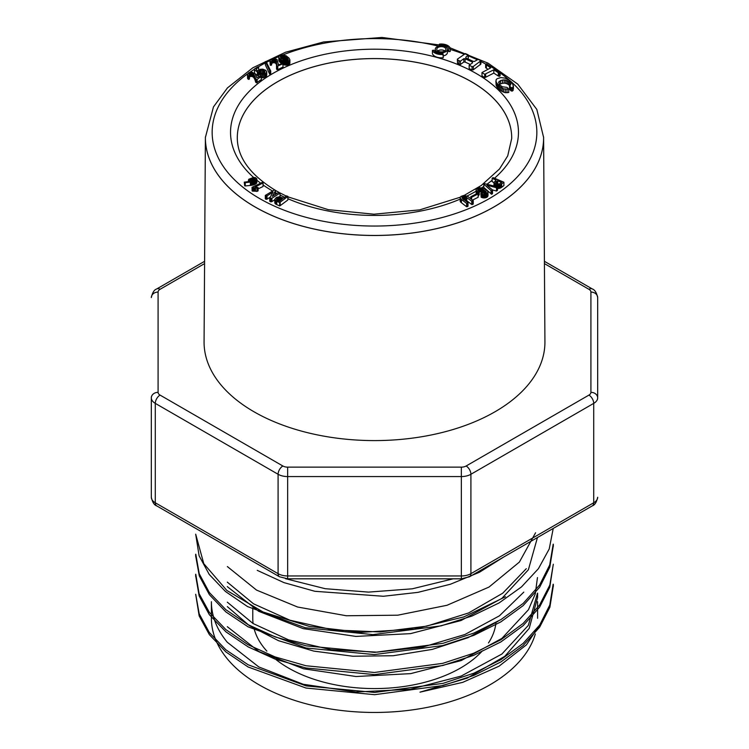 <?xml version="1.0" encoding="UTF-8"?>
<svg xmlns="http://www.w3.org/2000/svg" width="749" height="749" viewBox="0 0 749 749"><rect width="100%" height="100%" fill="white"/><g stroke="black" fill="none" stroke-linecap="round" stroke-linejoin="round"><path stroke-width="1.12" d="M252.769 607.842L252.769 618.29A121.731 70.284 0 0 0 253.106 623.561M254.089 628.626A121.731 70.284 0 0 0 266.859 651.115M276.231 659.775A121.731 70.284 0 0 0 482.365 650.872M488.498 642.951A121.731 70.284 0 0 0 495.988 622.7M537.492 593.133L528.345 625.359L501.896 654.036L461.103 676.104L410.405 689.277L355.831 692.01L303.242 684.277L258.779 666.928L227.275 642.249A163.104 94.168 0 0 1 211.396 601.728L211.396 618.29A163.104 94.168 0 0 0 227.275 658.811A163.104 94.168 0 0 0 397.092 711.55A163.104 94.168 0 0 0 535.329 633.944M285.519 578.696L325.188 588.695L368.527 592.113L412.24 588.817L453.108 578.818M503.571 557.106L479.36 572.302L450.43 584.229L417.914 592.365L383.366 596.27L314.88 591.298L283.983 582.628L257.225 570.345M535.572 532.773L519.385 562.068L488.966 587.085L446.994 605.286L397.738 615.201L346.338 615.753L297.587 607.018L256.514 590.081L227.368 566.581M227.303 582.142L253.546 603.825L289.994 620.228L333.333 629.965L380.183 631.95L426.668 626.173L468.602 612.954L502.738 593.199L526.294 568.678M537.454 537.539L528.382 569.774L501.867 598.395L461.084 620.518L410.452 633.645L355.897 636.416L303.214 628.636L258.761 611.334L227.293 586.626M227.312 602.168L253.031 623.514L288.571 639.871L331.142 649.664L377.093 652.154L423.026 646.996L464.876 634.515L499.433 615.818L523.794 592.131M498.057 621.286L468.031 637.68L432.332 649.383L393.225 655.731L352.891 656.236L313.784 651.106L278.497 640.685L249.183 625.499L227.359 606.643M537.464 577.582L535.263 593.91L528.448 609.733L501.877 638.41L461.197 660.571L410.667 673.632L356.018 676.516L303.514 668.773L258.939 651.546L227.322 626.698M537.567 597.618L529.206 628.383L504.854 656.264L467.095 678.173L419.974 692.16L462.723 682.358L499.068 666.189L526.435 644.842L542.866 620.135M195.714 594.285L199.178 613.759L209.308 632.493L225.842 649.786L248.228 664.831L306.191 685.915L374.622 692.441L443.043 683.36L473.845 673.201L500.866 659.682L523.148 643.4L539.729 624.984L549.794 605.042L553.146 584.267M195.751 574.249L199.103 593.704L209.374 612.401L225.917 629.647L248.041 644.711L275.023 656.892L305.948 665.749L374.369 672.48L442.678 663.361L473.64 653.24L500.856 639.786L523.083 623.496L539.58 605.052L549.832 585.081L553.305 564.222L549.775 587.216L539.58 607.205L523.139 625.668L500.894 641.912L473.705 655.338L442.781 665.524L374.509 674.606L305.995 667.986L275.136 659.129L248.162 646.883L225.917 631.838L209.299 614.639L199.14 595.923L195.798 576.43M195.798 554.213L199.215 573.715L209.317 592.487L225.889 609.723L248.125 624.694L275.164 636.903L306.154 645.853L374.678 652.388L442.987 643.316L473.836 633.083L500.922 619.601L523.195 603.404L539.636 584.988L549.71 564.98L553.193 544.195M553.23 528.438L549.223 548.961L538.428 568.678L521.491 586.907L499.106 602.926L471.964 616.043L441.03 625.874L372.89 634.618L305.105 627.709L247.507 606.559L225.524 591.541L209.224 574.427L199.112 555.814L195.686 534.177L203.775 563.66L226.844 590.455L263.039 611.989L309.3 626.398L361.14 632.362L414.234 629.02L463.94 616.876L505.5 596.756M553.193 546.377L549.794 567.143L539.692 587.16L523.13 605.623L500.931 621.839L473.892 635.311L442.828 645.544L374.369 654.589L306.023 647.997L248.069 626.819L225.814 611.867L209.392 594.669L199.29 575.906L195.77 556.395M553.211 586.448L549.888 607.196L539.683 627.128L523.139 645.582L500.969 661.891L473.892 675.401L443.015 685.532L374.622 694.688L305.985 688.031L248.05 666.956L225.833 651.892L209.374 634.646L199.168 615.931L195.686 594.285M205.395 137.619L204.074 341.834A170.426 98.391 0 0 0 374.5 440.59A170.426 98.391 0 0 0 544.926 341.834L543.605 137.619M205.395 136.955A169.105 97.632 0 0 0 374.5 235.448A169.105 97.632 0 0 0 543.605 136.955M151.326 497.252A13.529 7.808 0 0 0 155.286 502.776L278.094 573.678L278.094 474.276L155.286 403.374L155.286 502.776A6.76 3.904 -60 0 0 156.691 505.865C154.191 505.051 152.403 502.176 151.326 497.252L151.326 396.979M204.58 263.601L160.071 289.301A6.76 3.904 0 0 0 158.086 292.063L158.086 392.336A6.76 3.904 0 0 0 160.071 395.098L282.879 466A6.76 3.904 0 0 0 287.663 467.142L461.337 467.142A6.76 3.904 0 0 0 466.121 466L588.929 395.098A6.76 3.904 0 0 0 590.914 392.336L590.914 292.063A6.76 5.524 -0 0 1 597.674 297.578L597.674 396.979M511.698 138.499A137.207 79.216 0 0 0 471.514 81.8A137.207 79.216 0 0 0 321.452 64.76A137.207 79.216 0 0 0 237.302 138.499M444.541 47.412A4.55 2.631 0 0 0 439.579 46.841A4.55 2.631 0 0 0 436.77 49.275A4.55 2.631 0 0 0 441.32 51.896A4.55 2.631 0 0 0 445.88 49.275A4.55 2.631 0 0 0 444.541 47.412M444.859 50.923A4.55 2.631 0 0 0 444.541 50.726A4.55 2.631 0 0 0 437.791 50.923M445.618 46.794A6.076 3.502 0 0 0 438.998 46.035A6.076 3.502 0 0 0 435.253 49.275A6.076 3.502 0 0 0 441.32 52.776A6.076 3.502 0 0 0 447.396 49.275A6.076 3.502 0 0 0 445.618 46.794M475.98 189.974L478.115 192.231L479.191 191.613L477.637 189.572L479.07 188.598L481.579 188.898L484.762 190.564L486.363 192.25L485.595 193.457L481.644 192.905L480.802 193.392L483.227 194.562L486.12 194.309L488.002 192.371L487.487 191.051L484.528 188.842L479.529 187.615L476.111 189.282L476.242 193.991M488.002 192.371L488.002 195.676L487.88 192.952M487.515 193.467L487.88 196.257M486.906 193.935L486.906 197.249L487.515 196.781M486.12 194.309L486.12 197.624L486.906 197.249M485.249 194.543L485.249 197.858L486.12 197.624M484.275 194.628L484.275 197.942L485.249 197.858M483.227 194.562L483.227 197.876L484.275 197.942M482.197 194.328L482.197 197.642L483.227 197.876M481.176 193.925L481.176 197.24L482.197 197.642M480.802 193.392L481.176 197.24M486.073 191.678L486.073 193.083M485.549 191.154L485.549 193.476M484.762 190.564L484.762 193.682M483.714 189.918L483.714 193.233L484.762 193.879M482.59 189.319L482.59 192.633L483.714 193.233M481.579 188.898L481.579 192.212L482.59 192.633M480.689 188.645L480.689 191.959L481.579 192.212M479.847 188.551L479.847 191.866L480.689 191.959M479.07 191.913L479.847 191.866M479.07 188.598L479.07 191.491M478.405 188.785L478.405 190.855M477.881 189.123L477.881 190.312M479.191 191.613L479.191 194.927L478.115 195.545M478.115 192.231L478.115 193.635M476.954 191.435L476.954 193.598M476.242 190.677L476.242 193.954M270.014 71.127L270.014 74.432L270.717 74.338L270.717 71.024L266.064 61.493L265.361 61.596L269.687 70.855L270.717 71.024M269.687 70.855L270.014 74.432M265.361 61.596L265.361 64.91L269.687 74.17M483.798 184.16L483.798 187.475L491.672 194.3L492.514 193.308L492.514 189.993L486.916 185.218L496.503 187.737L497.505 186.847L484.528 183.674L483.798 184.16L491.044 190.611L491.672 190.986L492.514 189.993M497.505 186.847L497.505 190.162L497.233 187.278M496.503 187.737L496.503 191.051L497.233 190.583M492.411 189.9L496.503 191.051M487.524 185.218L487.524 185.743M492.402 190.499L492.402 193.813M491.672 190.986L491.672 194.3M491.044 190.611L491.044 193.925M276.503 65.069L276.54 69.077L277.767 69.62L283.056 67.035L282.832 63.234L278.506 64.873L277.008 59.471L273.067 58.488L270.445 59.705L270.22 61.839L271.634 61.568L272.393 59.714L275.351 59.78L276.409 61.502L276.952 66.352L283.056 63.721M276.596 63.113L276.596 64.264M276.531 62.251L276.531 64.929M276.409 61.502L276.531 65.566M276.241 60.922L276.409 64.817M275.932 60.341L276.241 64.236M275.351 59.78L275.351 63.094L275.932 63.656M274.424 59.433L274.424 62.747L275.351 63.094M273.301 59.414L273.301 62.729L274.424 62.747M272.393 59.714L272.393 63.028L273.301 62.729M271.756 60.257L271.756 63.571L272.393 63.028M271.484 64.208L271.756 63.571M271.634 61.568L271.634 64.882L271.026 65.341L271.026 62.027M270.22 61.839L270.22 65.154L271.026 65.341M269.93 61.015L270.22 65.154M278.085 63.768L278.085 64.611M277.767 66.305L277.767 69.62M276.952 66.352L276.952 69.666M276.54 65.772L276.54 69.077M443.258 57.72A9.11 5.262 180 0 1 432.426 53.703L432.426 50.389L433.905 50.202A7.593 4.382 0 0 0 442.94 53.554L443.258 57.72M443.258 54.405A9.11 5.262 180 0 1 432.426 50.389M485.68 73.926L485.68 77.241L493.816 73.102L498.3 76.033L500.126 75.911L500.126 72.597L486.672 63.834L485.652 64.348L490.717 67.859L481.991 72.541L484.687 74.301L493.816 69.788L493.816 73.102M484.687 74.301L484.687 77.615L485.68 77.241M481.991 72.541L481.991 75.855L484.687 77.615M489.996 67.279L489.996 68.225M486.41 64.929L486.41 68.243L487.964 69.264M485.652 64.348L485.652 67.663L486.41 68.243M493.816 69.788L498.3 72.719L500.126 72.597M499.218 73.121L499.218 76.435M498.3 72.719L498.3 76.033M469.164 65.285L469.164 68.599L472.039 69.919L473.321 69.797L480.924 64.021L480.924 60.706L478.049 59.386L474.529 61.399L473.209 61.362L466.028 58.066L465.728 57.327L468.284 54.892L465.41 53.572L457.358 59.18L457.508 59.929L460.373 61.203L463.809 58.722L465.12 58.759L472.31 62.055L472.6 62.794L469.164 65.285L472.039 66.605L473.321 66.483L480.924 60.706M472.31 62.055L472.31 63M465.12 58.759L465.12 62.073L470.306 64.451M463.809 58.722L463.809 62.027L465.12 62.073M460.373 61.203L460.373 64.517L463.809 62.027M458.95 60.585L458.95 63.899L460.373 64.517M457.508 59.929L457.508 63.244L458.95 63.899M457.358 59.18L457.508 63.244M468.284 54.892L468.284 58.207L468.013 55.669M480.193 61.512L480.193 64.826M473.321 66.483L473.321 69.797M472.039 66.605L472.039 69.919M502.186 88.195L502.186 91.509L505.294 92.679L508.758 92.483L508.758 89.178L507.045 87.39L502.364 86.772L499.873 85.068L498.591 82.231L500.585 80.564L504.189 79.825L508.449 81.295L510.837 84.141L509.489 85.845L511.164 87.614L512.344 87.755L513.215 86.959L512.953 84.468L508.749 80.049L504.92 78.102L500.875 77.578L497.102 78.72L496.091 79.74L496.156 82.118L499.592 86.435L503.581 88.859L503.581 92.174M500.856 87.39L500.856 90.695L502.186 91.509M499.592 86.435L499.592 89.749L500.856 90.695M498.413 85.349L498.413 88.663L499.592 89.749M497.43 84.244L497.43 87.558L498.413 88.663M496.671 83.167L496.671 86.481L497.43 87.558M496.156 82.118L496.671 86.481M495.866 81.032L496.156 85.433M513.402 85.845L513.402 89.159L513.215 86.959M512.344 87.755L512.344 91.069L513.215 90.273M511.164 87.614L511.164 90.929L512.344 91.069M510.219 86.715L510.219 90.03L511.164 90.929M509.489 85.845L509.489 89.159L510.219 90.03M510.453 83.279L510.453 85.189M509.62 82.287L509.704 85.695M508.449 81.295L508.449 84.609L509.62 85.592M507.167 80.546L507.167 83.86L508.449 84.609M505.781 80.04L505.781 83.354L507.167 83.86M504.189 79.825L504.189 83.139L505.781 83.354M502.448 80.003L502.448 83.317L504.189 83.139M500.585 80.564L500.585 83.879L502.448 83.317M499.209 84.646L500.585 83.879M499.209 81.332L499.209 84.263M503.581 88.859L508.758 89.178M507.017 89.468L507.017 92.782M505.294 89.365L505.294 92.679M443.258 55.903A6.076 3.502 0 0 0 447.396 52.58L447.396 49.275M278.806 57.167L278.937 60.903L281.437 63.45L281.437 60.135L286.521 61.867L288.711 61.409L289.9 59.911L288.992 58.066L286.071 55.754L281.465 54.686L278.853 56.334L278.937 60.903M278.778 56.746L278.806 60.472M289.9 59.911L289.9 63.225L289.816 60.323M289.591 60.706L289.816 63.637M289.236 61.072L289.591 64.021M288.711 61.409L288.711 64.723L289.236 64.386M288.084 61.652L288.084 64.966L288.711 64.723M287.335 61.802L287.335 65.116L288.084 64.966M286.521 61.867L286.521 65.182L287.335 65.116M285.753 61.858L285.753 65.163L286.521 65.182M285.06 61.764L285.06 65.079L285.753 65.163M284.414 61.605L284.414 64.92L285.06 65.079M283.815 61.409L283.815 64.723L284.414 64.92M283.244 61.175L283.244 64.489L283.815 64.723M282.701 64.236L283.244 64.489M282.701 60.922L282.701 63.216M282.27 60.688L282.27 63.169M281.858 60.435L281.858 63.225M278.937 57.589L281.437 60.135M280.987 59.798L280.987 63.103M280.51 59.405L280.51 62.719M280.051 59.002L280.051 62.317M279.658 58.619L279.658 61.933M279.349 58.253L279.349 61.568M279.105 57.907L279.105 61.221M493.975 183.028L493.975 185.902L493.947 182.662L495.576 184.526L498.497 185.134L500.538 184.675L503.899 182.241L493.02 177.607L492.14 178.356L496.072 180.06L493.947 182.662M492.14 178.356L492.14 181.67L493.994 182.466M503.899 182.241L503.899 185.555L501.69 187.259L501.69 183.945M501.128 184.348L501.128 187.662L501.69 187.259M500.538 184.675L500.538 187.99L501.128 187.662M499.892 184.909L499.892 188.224L500.538 187.99M499.218 185.069L499.218 188.374L499.892 188.224M498.497 185.134L498.497 188.448L499.218 188.374M497.757 185.115L497.757 188.43L498.497 188.448M497.027 188.317L497.757 188.43M497.027 185.003L497.027 186.716M496.297 184.806L496.297 186.529M495.576 184.526L495.576 186.332M494.958 184.188L494.958 186.164M494.49 183.833L494.49 186.042M494.162 183.449L494.162 185.958M264.762 72.784L260.437 73.702L260.811 74.254L264.556 74.132L266.213 73.102L266.756 71.726L265.773 70.34L262.796 69.161L260.278 69.301L257.74 71.052L256.027 69.226L258.667 67.007L257.731 66.886L254.267 69.133L254.632 73.29L257.815 75.818L260.68 73.458L263.142 73.561L263.142 70.247L264.903 71.389L264.762 72.784M264.903 71.389L264.903 72.503M264.21 70.762L264.21 73.13M254.632 69.975L258.162 72.541L260.68 70.144L263.142 70.247M261.944 70.022L261.944 73.336M260.68 70.144L260.68 73.458M259.706 70.593L259.706 73.898M259.032 71.258L259.032 74.572M258.948 71.998L258.948 75.312M258.162 72.541L258.162 75.855M257.815 72.503L257.815 75.818M257.394 72.157L257.394 75.471M254.267 69.133L254.632 73.29M258.667 67.007L258.667 70.069M258.62 67.541L258.62 70.097M266.756 71.726L266.756 75.04L266.635 72.456M266.213 73.102L266.213 76.417L266.635 75.761M265.53 73.655L265.53 76.969L266.213 76.417M264.556 74.132L264.556 77.447L265.53 76.969M263.311 74.432L263.311 77.737L264.556 77.447M262.113 74.469L262.113 77.784L263.311 77.737M260.811 77.568L262.113 77.784M260.811 74.254L260.811 75.78M260.437 73.702L260.437 75.789M478.396 193.822L477.581 193.279L470.793 196.715L471.608 197.249L478.396 193.822L478.124 197.287L478.124 193.972M472.544 200.095L478.124 197.287M471.608 197.249L471.608 199.374M470.793 196.715L470.793 198.757M255.362 77.812L255.362 81.126L256.383 82.858L261.392 79.544L260.998 75.78L256.851 77.699L255.091 73.879L252.001 72.147L248.846 72.681L247.413 74.469L248.162 75.939L249.014 76.023L249.511 73.599L251.402 73.084L253.199 73.786L255.362 77.812L255.475 81.66M255.156 77.175L255.362 81.126M254.857 76.417L255.156 80.489M254.473 75.583L254.857 79.731M254.089 74.872L254.473 78.898M253.714 74.31L254.089 78.186M253.199 73.786L253.714 77.624M252.432 73.308L252.432 76.623L253.199 77.1M251.402 73.084L251.402 76.398L252.432 76.623M250.297 73.196L250.297 76.51L251.402 76.398M249.511 73.599L249.511 76.913L250.297 76.51M249.08 77.522L249.511 76.913M249.08 74.207L249.08 74.919M249.445 75.509L249.445 78.823L249.014 79.338L249.014 76.023M248.162 75.939L248.162 79.254L249.014 79.338M247.582 75.172L248.162 79.254M247.413 74.469L247.582 78.486M255.475 78.345L256.383 79.544L257.16 79.403L261.392 76.229M257.16 79.403L257.16 82.718M256.383 79.544L256.383 82.858M255.765 79.02L255.765 82.334M460.101 197.511L460.644 202.127L466.636 206.771L468.013 206.087L468.013 202.773L462.255 198.326L462.002 197.221L465.073 196.407L471.739 201.219L473.237 200.629L467.807 196.463L464.174 195.32L460.991 196.397L460.101 197.511L460.644 198.813L466.636 203.456L468.013 202.773M473.237 200.629L473.237 203.943L472.713 204.43L472.713 201.116M471.739 201.219L471.739 204.533L472.713 204.43M466.767 197.408L466.767 200.723L471.739 204.533M465.934 196.79L465.934 200.105L466.767 200.723M465.073 196.407L465.073 199.721L465.934 200.105M464.174 196.304L464.174 199.618L465.073 199.721M463.294 199.749L464.174 199.618M463.294 196.435L463.294 199.15M462.489 196.781L462.489 198.513M462.002 197.221L462.002 197.914M467.666 203.307L467.666 206.621M466.636 203.456L466.636 206.771M461.44 199.477L461.44 202.792M460.644 198.813L460.644 202.127M460.195 198.157L460.195 201.472M251.926 181.932L251.926 185.246L255.119 184.291L256.832 182.85L256.804 178.721L255.512 177.672L253.443 177.429L248.771 179.254L248.499 180.49L249.698 181.464L244.258 182.157L245.26 182.653L252.544 181.838L252.544 185.153M251.205 182.035L251.205 185.349L251.926 185.246M250.381 182.129L250.381 185.443L251.205 185.349M245.26 182.653L245.26 185.958L250.381 185.443M244.689 182.503L244.689 185.818L245.26 185.958M244.258 182.157L244.689 185.818M248.762 180.846L248.762 181.558M248.499 180.49L248.499 181.586M248.443 180.088L248.443 181.595M252.544 181.838L255.671 180.678L256.907 179.123M256.832 179.535L256.832 182.85M256.589 179.938L256.589 183.252M256.186 180.322L256.186 183.636M255.671 180.678L255.671 183.992M255.119 180.977L255.119 184.291M254.548 181.249L254.548 184.554M253.864 181.492L253.864 184.806M253.181 181.698L253.181 185.012M279.134 196.847L276.456 197.399L274.752 199.421L276.053 200.966L279.639 202.605L287.897 196.416L286.624 195.901L283.59 198.129L279.134 196.847M287.897 196.416L287.897 199.73L287.756 196.762M280.182 202.352L280.182 205.666L287.756 200.077M279.639 202.605L279.639 205.919L280.182 205.666M276.746 201.294L276.746 204.608L279.639 205.919M276.053 200.966L276.053 204.28L276.746 204.608M275.51 200.61L275.51 203.925L276.053 204.28M275.108 200.236L275.51 203.925M274.855 199.843L275.108 203.55M274.752 199.421L274.855 203.157M256.982 191.398L258.096 190.864L258.096 187.55L255.175 186.988L263.058 182.925L262.094 182.466L252.029 187.316L255.531 187.915L255.531 191.229L256.982 191.398L256.982 188.083L258.096 187.55M255.531 187.915L256.982 188.083M254.81 187.859L254.81 191.173L255.531 191.229M254.089 187.821L254.089 191.135L254.81 191.173M253.377 187.812L253.377 191.126L254.089 191.135M252.666 187.83L252.666 191.145L253.377 191.126M252.123 187.625L252.123 190.929L252.666 191.145M252.029 187.316L252.123 190.929M263.058 182.925L263.058 186.239L263.002 183.224M258.096 188.898L263.002 186.529M275.183 194.618L275.632 190.508L274.508 189.918L265.315 195.405L267.047 195.863L273.048 192.128L269.743 197.961L271.915 198.27L280.051 193.073L278.328 192.605L272.327 196.341L275.632 190.508M280.051 193.073L280.051 196.378L279.302 196.865M271.915 198.27L271.915 201.584L274.752 199.777M270.866 198.551L270.866 201.865L271.915 201.584M269.743 197.961L269.743 201.275L270.866 201.865M272.13 192.615L272.13 193.748M267.047 195.863L267.047 199.178L270.183 197.174M265.989 196.004L265.989 199.318L267.047 199.178M265.315 195.405L265.315 198.719L265.989 199.318M447.396 49.958A7.593 4.382 180 0 1 448.745 51.653L450.224 51.466L450.224 48.151A9.11 5.262 0 0 0 439.382 44.135L439.71 45.895M439.71 44.987A7.593 4.382 180 0 1 448.745 48.339L448.745 51.653M439.382 44.135L439.382 45.951M448.745 48.339L450.224 48.151M450.083 47.833L488.058 63.15L517.718 84.094L536.827 109.438L543.605 137.451A169.105 97.632 180 0 1 439.504 227.949A169.105 97.632 180 0 1 254.922 206.855A169.105 97.632 180 0 1 205.395 137.451L213.465 106.91L227.453 87.905L252.834 67.785L285.491 52.243L323.587 41.963L381.943 37.45L439.382 44.959M276.559 199.805L276.84 198.766L278.516 197.848L282.401 198.925L279.34 201.266L276.559 199.805M278.516 201.163L279.677 201.172M280.987 198.288L280.987 200.049M280.65 198.139L280.65 200.301M280.313 198.026L280.313 200.554M279.986 197.933L279.986 200.788M279.677 197.858L279.677 201.022M279.377 197.82L279.377 201.135M279.087 197.802L279.087 201.116M278.797 197.811L278.797 201.125M278.516 197.848L278.516 200.994M278.225 197.923L278.225 200.863M277.945 198.036L277.945 200.732M277.654 198.176L277.654 200.601M277.364 198.354L277.364 200.451M277.083 198.56L277.083 200.283M276.84 198.766L276.84 200.105M276.662 198.962L276.662 199.936M276.531 199.159L276.531 199.758M254.969 178.477L255.297 179.638L253.143 180.874L250.915 181.033L249.81 179.975L250.896 178.917L253.789 178.187L254.969 178.477L254.969 179.994M255.156 178.627L255.156 179.816M254.735 178.356L254.735 180.172M254.463 178.271L254.463 180.34M254.145 178.215L254.145 180.5M253.789 178.187L253.789 180.659M253.471 178.196L253.471 180.771M253.181 178.215L253.181 180.865M252.881 178.262L252.881 180.94M252.572 178.328L252.572 181.005M252.254 178.402L252.254 181.061M251.917 178.505L251.917 181.099M251.58 178.627L251.58 181.108M251.233 178.768L251.233 181.089M250.896 178.917L250.896 181.033M250.615 179.058L250.615 180.93M250.363 179.208L250.363 180.809M250.166 179.357L250.166 180.668M250.016 179.507L250.016 180.518M249.904 179.657L249.904 180.359M255.39 178.945L255.39 179.451M255.297 178.786L255.297 179.629M499.106 184.085L496.278 183.486L495.688 182.325L497.467 180.724L501.596 182.447L499.106 184.085M497.757 180.781L497.757 184.057M497.467 180.724L497.467 183.982M496.39 181.558L496.39 183.542M496.156 181.754L496.156 183.402M495.95 181.951L495.95 183.262M495.801 182.138L495.801 183.121M495.688 182.325L495.688 182.981M284.405 60.529L280.922 57.916L280.688 55.978L283.805 55.838L287.822 58.712L288.318 59.929L287.728 60.716L284.405 60.529M281.484 58.89L283.805 59.143L287.017 61.193M288.187 59.293L288.187 60.276M288.019 58.993L288.019 60.491M287.822 58.712L287.822 60.641M287.588 58.431L287.588 60.772M287.316 58.16L287.316 60.875M287.017 57.879L287.017 60.931M286.68 57.617L286.68 60.922M286.333 57.355L286.333 60.669M285.996 57.102L285.996 60.416M285.669 56.868L285.669 60.182M285.341 56.643L285.341 59.957M285.023 56.428L285.023 59.742M284.639 56.203L284.639 59.517M284.227 56.006L284.227 59.321M283.805 55.838L283.805 59.143M283.356 55.688L283.356 59.002M282.916 55.576L282.916 58.89M282.532 55.51L282.532 58.825M282.158 55.492L282.158 58.806M281.811 55.51L281.811 58.825M281.484 55.576L281.484 58.534M281.165 55.679L281.165 58.207M280.894 55.819L280.894 57.879M280.688 55.978L280.688 57.579M280.529 56.175L280.529 57.28M280.426 56.4L280.426 56.999M287.663 578.818L279.499 576.767A6.76 3.904 -60 0 1 278.094 573.678A13.529 7.808 0 0 0 287.663 575.962L287.663 578.818L461.337 578.818L461.337 476.57L287.663 476.57L287.663 575.962L461.337 575.962A13.529 7.808 0 0 0 470.906 573.678L593.714 502.776L593.714 403.374L470.906 474.276L470.906 573.678A6.76 3.904 60 0 1 469.501 576.767L592.309 505.865C594.809 505.051 596.597 502.176 597.674 497.252A13.529 7.808 0 0 1 593.714 502.776A6.76 3.904 60 0 1 592.309 505.865M588.929 395.098A6.76 3.904 60 0 1 593.714 403.374A13.529 7.808 180 0 0 597.674 397.859A6.76 5.524 -0 0 0 590.914 392.336M466.121 466A6.76 3.904 60 0 1 470.906 474.276A13.529 7.808 180 0 1 461.337 476.57L461.337 467.142M590.914 292.063A6.76 3.904 0 0 0 588.929 289.301L544.42 263.601M543.605 137.835A169.105 97.632 180 0 1 439.232 228.052A169.105 97.632 180 0 1 254.922 206.893A169.105 97.632 180 0 1 205.395 137.835M158.086 292.063A6.76 5.524 -0 0 0 151.326 297.578C152.412 292.653 154.191 289.779 156.691 288.964A6.76 3.904 60 0 1 160.071 289.301M287.663 467.142L287.663 476.57A13.529 7.808 180 0 1 278.094 474.276A6.76 3.904 -60 0 1 282.879 466M158.086 392.336A6.76 5.524 -0 0 0 151.326 397.859A13.529 7.808 180 0 0 155.286 403.374A6.76 3.904 -60 0 1 160.071 395.098M588.929 289.301A6.76 3.904 -60 0 1 592.309 288.964L544.401 261.307M272.364 190.901A143.967 83.12 180 0 1 263.058 184.947M260.624 183.177A143.967 83.12 180 0 1 256.907 180.275M253.574 177.429A143.967 83.12 180 0 1 280.491 69.376A143.967 83.12 180 0 1 469.586 69.91A143.967 83.12 180 0 1 494.64 178.122M492.14 180.237A143.967 83.12 180 0 1 487.14 184.085M483.798 186.417A143.967 83.12 180 0 1 481.738 187.784M475.98 191.285A143.967 83.12 180 0 1 467.076 195.976M460.101 199.15A143.967 83.12 180 0 1 287.897 198.719M284.723 197.296A143.967 83.12 180 0 1 280.051 195.058M276.98 193.467A143.967 83.12 180 0 1 275.632 192.746M464.314 195.32L481.317 185.452L499.546 168.937L507.728 155.848L511.698 138.481A137.207 79.216 0 0 0 471.514 81.763A137.207 79.216 0 0 0 321.433 64.732A137.207 79.216 0 0 0 237.302 138.481C237.648 157.824 250.578 175.247 276.081 190.761L279.18 192.493M438.465 46.176A162.346 93.728 0 0 0 283.365 54.752M278.806 56.606A162.346 93.728 0 0 0 274.546 58.469M269.986 60.603A162.346 93.728 0 0 0 266.635 62.279M265.361 62.935A162.346 93.728 0 0 0 258.171 66.942M254.267 69.339A162.346 93.728 0 0 0 249.81 72.307M247.591 73.87A162.346 93.728 0 0 0 259.706 198.597A162.346 93.728 0 0 0 483.451 201.809A162.346 93.728 0 0 0 500.126 72.953M485.979 64.189A162.346 93.728 0 0 0 480.924 61.54M477.057 59.667A162.346 93.728 0 0 0 468.284 55.819M464.221 54.209A162.346 93.728 0 0 0 450.224 49.415M537.604 618.29L537.604 601.728M537.604 597.618L537.604 593.133M553.314 586.448L553.314 584.267M553.314 546.377L553.314 544.195M195.686 576.43L195.686 574.249M195.686 556.395L195.686 554.213M156.691 288.964L204.599 261.307M461.337 578.818L469.501 576.767M156.691 505.865L279.499 576.767M597.674 297.578C596.588 292.653 594.809 289.779 592.309 288.964M460.232 197.23L419.674 209.879L373.938 214.205L328.268 209.664L287.897 196.837M286.333 196.116L279.77 192.811M435.253 49.275L435.253 51.896"/></g></svg>
